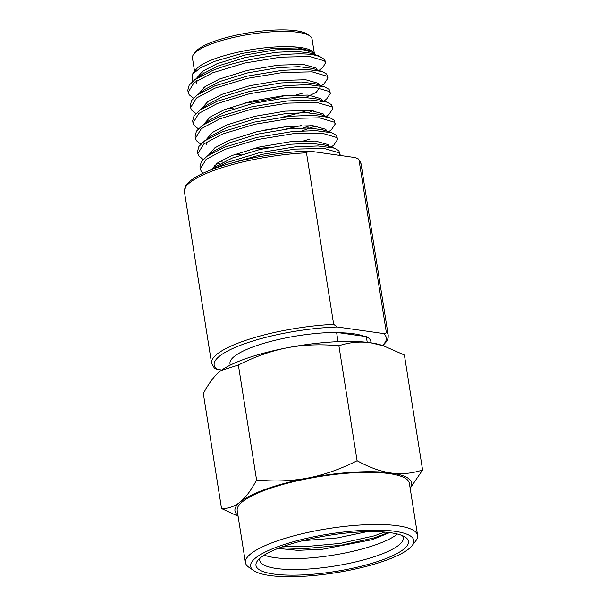 <?xml version="1.0" encoding="UTF-8"?>
<svg xmlns="http://www.w3.org/2000/svg" width="607" height="607" viewBox="0 0 607 607"><rect width="100%" height="100%" fill="white"/><g stroke="black" fill="none" stroke-linecap="round" stroke-linejoin="round"><path stroke-width="0.91" d="M358.221 158.837L361.028 163.715A89.411 21.253 171 0 0 359.063 160.24L358.221 158.837L355.459 157.608L309.411 151.082L308.523 151.037L306.489 152.797L333.668 324.35L337.272 326.983A87.15 20.714 171 0 0 244.962 343.608A87.15 20.714 171 0 0 217.154 369.36L221.798 370.02M359.063 160.24L386.234 331.794C386.257 333.137 385.286 333.706 383.32 333.509L337.272 326.983M306.489 152.797A89.411 21.253 171 0 0 216.016 169.672A89.411 21.253 171 0 0 184.414 191.691L211.585 363.252L214.4 368.138L217.154 369.36M230.212 365.126L229.985 363.676A71.3 16.95 -9 0 1 255.19 346.119A71.3 16.95 -9 0 1 336.597 332.408L338.061 341.65M269.591 575.489A82.62 19.636 171 0 0 384.626 560.815A82.62 19.636 171 0 0 412.1 545.61A82.62 19.636 171 0 0 374.337 530.086A82.62 19.636 171 0 0 279.827 545.974A82.62 19.636 171 0 0 253.855 570.671A82.62 19.636 171 0 0 269.591 575.489M381.181 560.329A77.188 18.347 -9 0 1 273.711 574.04A77.188 18.347 -9 0 1 257.603 560.671A77.188 18.347 -9 0 1 283.272 546.467A77.188 18.347 -9 0 1 405.446 537.256A77.188 18.347 -9 0 1 381.181 560.329M402.403 535.64A72.658 17.269 -9 0 1 403.306 537.688A72.658 17.269 -9 0 1 377.622 555.58A72.658 17.269 -9 0 1 276.458 568.486A72.658 17.269 -9 0 1 259.773 560.42A72.658 17.269 -9 0 1 259.993 558.197M221.009 370.581A89.411 21.253 -9 0 1 221.252 370.407A89.411 21.253 -9 0 1 245.941 358.608A89.411 21.253 -9 0 1 287.422 347.728C271.397 350.831 255.054 356.597 238.376 365.027L221.16 370.475L219.643 371.636C214.066 376.219 208.626 383.533 203.337 393.571L221.547 508.552L238.103 516.238M302.627 540.7L337.393 537.916L366.969 531.686M410.104 487.998A89.411 21.253 171 0 0 391.06 473.02C380.513 471.48 369.2 467.382 357.106 460.721L338.896 345.747C320.625 344.025 303.462 344.677 287.422 347.728A89.411 21.253 171 0 1 370.422 342.727C359.989 341.278 349.48 342.28 338.896 345.747M357.106 460.721C340.573 469.105 324.229 474.871 308.06 478.02C291.876 481.078 274.721 481.73 256.586 480L238.376 365.027M410.15 488.316L422.586 469.993L404.376 355.019L383.381 345.77L370.422 342.727A89.411 21.253 171 0 1 381.219 345.072L383.381 345.77M256.586 480C251.351 489.978 245.911 497.292 240.281 501.936C234.636 506.481 228.391 508.681 221.547 508.552M422.586 469.993C412.1 473.452 401.591 474.462 391.06 473.02A89.411 21.253 171 0 0 308.06 478.02A89.411 21.253 171 0 0 240.281 501.936A89.411 21.253 171 0 0 237.952 515.26M264.25 555.109A72.658 17.269 171 0 0 375.9 544.722A72.658 17.269 -9 0 0 397.403 534.023M389.664 532.605L372.129 539.691L322.62 549.229L297.718 550.344L278.052 548.409M245.463 562.689L237.208 510.563A87.15 20.714 171 0 1 268.013 489.105A87.15 20.714 -9 0 1 358.267 472.557A87.15 20.714 -9 0 1 409.361 483.301L417.608 535.42A87.15 20.714 171 0 0 366.522 524.683A87.15 20.714 171 0 0 276.268 541.224A87.15 20.714 171 0 0 245.463 562.689A87.15 20.714 171 0 0 248.87 567.279L253.855 570.671M412.1 545.61L415.787 540.845A87.15 20.714 171 0 0 417.608 535.42M367.227 342.318L366.325 336.612A71.3 16.95 -9 0 1 370.831 341.369L371.067 342.818M366.325 336.612L336.597 332.408M363.972 336.286A70.169 16.677 171 0 0 338.949 332.742M384.8 532.096L374.011 535.905L340.466 543.371L303.637 546.77L283.826 546.27M388.692 532.483L374.322 537.832L340.77 545.298L303.94 548.698L279.781 547.742M314.502 54.493A60.548 14.393 171 0 0 314.479 54.296L312.522 51.322L297.794 47.892L272.202 48.598L242.026 53.439L214.529 61.375L200.477 67.825L192.32 74.32L196.129 69.403A60.548 14.393 -9 0 1 216.259 58.257A60.548 14.393 171 0 1 312.097 51.034M194.581 71.398L192.449 57.969A60.548 14.393 -9 0 1 193.716 54.198A60.548 14.393 -9 0 1 213.854 43.059A60.548 14.393 -9 0 1 309.691 35.828A60.548 14.393 -9 0 1 312.059 39.023L314.358 53.515M193.716 54.198L195.56 51.815A58.287 13.855 -9 0 1 214.946 41.086A58.287 13.855 -9 0 1 307.203 34.136L309.691 35.828M318.956 70.473L322.856 67.567L325.557 62.726L324.616 60.912L309.691 56.519L280.517 57.164L244.962 62.999L212.602 72.817L194.005 82.749L188.155 92.34L189.194 94.775L193.504 98.197M325.557 62.726L325.435 61.944A70.169 16.677 171 0 0 322.689 58.249A70.169 16.677 171 0 0 312.347 54.653C290.48 51.367 241.191 58.773 212.26 70.632L194.9 79.623L189.202 85.155L187.813 90.155L188.155 92.34M321.376 85.792L324.062 83.842L327.985 78.045L327.044 76.232L312.119 71.846L282.945 72.483L247.383 78.326L215.03 88.136L196.433 98.068L190.583 107.659L191.622 110.095L195.924 113.517M327.985 78.045L326.703 74.046L322.036 71.474L305.905 69.342L282.596 70.298L247.041 76.141L214.681 85.959L197.328 94.942L191.63 100.474L190.234 105.481L190.583 107.659M323.804 101.119L326.49 99.169L330.413 93.364L329.472 91.551L314.547 87.165L285.373 87.803L249.811 93.645L217.458 103.463L198.861 113.388L193.011 122.986L194.043 125.421L198.352 128.843M330.413 93.372L329.123 89.373L324.464 86.793L308.333 84.661L285.024 85.625L249.469 91.46L217.109 101.278L199.756 110.262L194.058 115.793L192.662 120.801L193.011 122.986M325.982 116.354L328.918 114.488L332.833 108.691L331.9 106.878L316.975 102.484L287.801 103.129L252.239 108.964L219.886 118.782L201.289 128.714L195.439 138.305L196.471 140.741L200.78 144.162M332.833 108.691L331.551 104.692L326.892 102.12L310.754 99.988L287.452 100.944L251.897 106.786L219.537 116.597L202.184 125.588L196.486 131.12L195.09 136.12L195.439 138.305M328.66 131.765L331.346 129.815L335.261 124.01L334.328 122.197L319.403 117.811L290.222 118.448L254.667 124.291L222.306 134.101L203.709 144.034L197.859 153.624L198.899 156.06L203.208 159.482M335.261 124.01L333.979 120.019L329.313 117.439L313.182 115.307L289.88 116.263L254.318 122.106L221.965 131.924L204.612 140.907L198.914 146.439L197.518 151.447L197.859 153.624M331.088 147.084L333.774 145.134L337.689 139.337L336.748 137.523L321.831 133.13L292.65 133.775L257.095 139.61L224.734 149.428L206.137 159.353L200.287 168.951L201.327 171.386L203.14 173.223M337.689 139.337L336.407 135.338L331.741 132.758L315.61 130.626L292.308 131.59L256.746 137.425L224.393 147.243L207.04 156.234L201.334 161.758L199.946 166.766L200.287 168.951M340.132 155.438L339.176 152.843L324.252 148.457L295.078 149.094L262.361 154.292L231.449 163.116M340.117 154.656L338.835 150.657L334.169 148.085L318.038 145.953L294.729 146.909L259.174 152.752L226.821 162.57L213.596 168.867M296.595 94.874L302.825 93.083M284.85 129.283L301.451 125.52M262.914 130.361L287.93 126.423M251.04 149.163L269.356 147.425M303.879 140.839L310.109 139.049M216.79 163.465L220.159 163.951M219.37 161.712L223.3 162.152M284.744 95.625A52.285 12.428 -9 0 1 245.129 102.818M192.32 74.32L192.062 81.922M312.347 54.653L318.326 55.73L322.689 58.249M314.479 54.296L313.667 52.71L300.822 49.099L275.669 49.827L245.016 55.04L217.124 63.689L202.776 71.14L196.22 78.667M203.914 87.416L205.022 87.803M316.9 69.555L316.095 68.037L303.242 64.425L278.097 65.154L247.444 70.366L219.544 79.009L205.204 86.46L198.648 93.986M319.365 85.139L318.523 83.356L305.67 79.745L280.525 80.473L249.872 85.686L221.972 94.328L207.624 101.779L201.076 109.306M283.044 117.014L299.995 112.872L307.84 110.231M321.793 100.466L320.951 98.675L308.098 95.064L282.953 95.792L252.292 101.005L224.4 109.655L210.052 117.105L203.504 124.632M303.151 127.971L310.268 125.55M324.176 115.527L323.379 114.002L310.526 110.391L285.373 111.119L254.72 116.332L226.828 124.974L212.48 132.425L205.925 139.951M326.649 131.104L325.8 129.321L312.954 125.71L287.801 126.438L257.148 131.651L229.256 140.3L214.908 147.751L208.353 155.271M329.153 146.909L328.228 144.648L315.382 141.036L290.229 141.757L259.576 146.977L231.684 155.62L217.928 162.653L211.039 169.846M318.318 55.738L310.283 53.12L296.375 51.352L276.064 52.308L245.41 57.521L217.511 66.171L202.829 73.864L194.9 79.623M196.729 80.777L196.471 83.326M322.036 71.474L312.711 68.447L298.803 66.679L278.492 67.635L247.838 72.848L219.939 81.49L205.249 89.191L197.328 94.942M227.041 108.615L233.839 108.812M305.807 97.393L316.103 92.385L319.745 87.795M324.464 86.793L315.139 83.766L301.224 81.998L280.92 82.954L250.259 88.167L222.367 96.817L207.677 104.51L199.756 110.262M308.235 112.712L313.204 110.649M326.892 102.12L317.567 99.093L303.652 97.325L283.34 98.273L252.687 103.494L224.795 112.136L210.105 119.829L202.184 125.588M302.233 130.846L315.632 125.968M329.313 117.439L319.988 114.412L306.08 112.644L285.768 113.6L255.115 118.813L227.223 127.455L212.533 135.156L204.612 140.907M206.433 142.061L206.175 144.61M234.317 154.588L241.123 154.777M331.741 132.758L322.416 129.731L308.508 127.963L288.196 128.919L257.543 134.132L229.651 142.782L214.961 150.475L207.04 156.234M214.218 165.59L216.418 166.5M334.169 148.085L324.844 145.058L310.936 143.29L290.624 144.246L259.971 149.459L232.071 158.101L217.389 165.794L212.693 169.209M211.585 363.252A89.411 21.253 -9 0 1 243.187 341.233A89.411 21.253 -9 0 1 333.668 324.35M386.234 331.794A89.411 21.253 -9 0 1 388.207 335.276L388.139 337.947L386.689 341.369L382.865 345.603M382.41 345.459A87.15 20.714 171 0 0 383.32 333.509M361.028 163.715L388.207 335.276M308.523 151.037C271.496 152.228 223.353 162.653 200.659 174.437C195.962 176.804 192.275 179.164 189.589 181.501L185.909 185.628L184.414 191.691M203.284 73.538L202.89 71.057M326.232 116.438L328.918 114.488"/></g></svg>
